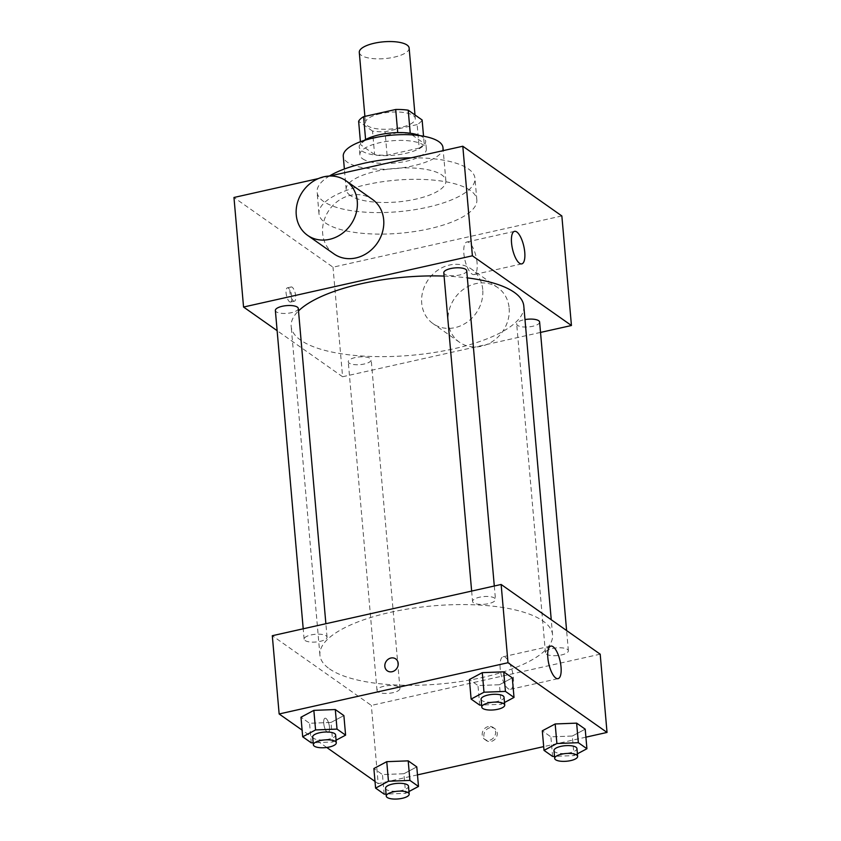 <?xml version="1.0" encoding="UTF-8"?>
<svg xmlns="http://www.w3.org/2000/svg" width="841" height="841" viewBox="0 0 841 841"><rect width="100%" height="100%" fill="white"/><g stroke="black" fill="none" stroke-linecap="round" stroke-linejoin="round"><path stroke-width="0.63" stroke-dasharray="4.21 3.15" d="M359.286 52.384A25.02 8.399 175 0 0 384.947 58.576A25.02 8.399 175 0 0 409.136 48.021M380.468 113.661A25.02 8.399 175 0 0 365.446 122.818A25.02 8.399 175 0 0 391.107 129.009A25.02 8.399 175 0 0 415.296 118.455A25.02 8.399 175 0 0 380.468 113.661M417.157 124.594L385.052 131.785A32.294 10.849 175 0 1 372.531 131.07L374.592 154.555A32.294 10.849 175 0 0 387.102 155.259L419.217 148.069L417.157 124.594A32.294 10.849 175 0 0 422.119 119.969M372.531 131.07L358.634 121.293M374.592 154.555L360.694 144.768L360.421 141.73M365.593 139.553L365.646 140.153L397.719 132.594M365.646 140.153A32.294 10.849 175 0 0 360.694 144.768M419.217 148.069A32.294 10.849 175 0 0 424.169 143.454L423.538 136.21M397.751 132.962A32.294 10.849 175 0 1 410.271 133.666L424.169 143.454M419.848 135.622A33.356 11.206 -5 0 1 425.662 141.204A33.356 11.206 -5 0 1 399.654 154.523A33.356 11.206 -5 0 1 361.914 150.938A33.356 11.206 -5 0 1 359.202 147.017A33.356 11.206 -5 0 1 363.953 140.521M362.597 158.77A33.356 11.206 175 0 0 400.337 162.355A33.356 11.206 175 0 0 426.345 149.025A33.356 11.206 175 0 0 379.911 142.644A33.356 11.206 175 0 0 359.885 154.839A33.356 11.206 175 0 0 362.597 158.77M387.102 155.259L385.052 131.785M442.965 147.574A50.04 16.809 -5 0 1 403.943 167.559A50.04 16.809 -5 0 1 347.344 162.187A50.04 16.809 -5 0 1 343.265 156.3M350.255 195.438A50.04 16.809 -5 0 1 346.177 189.551A50.04 16.809 -5 0 1 394.555 168.452A50.04 16.809 -5 0 1 445.877 180.836A50.04 16.809 -5 0 1 406.855 200.82A50.04 16.809 -5 0 1 350.255 195.438M411.123 157.814A79.233 26.618 -5 0 1 474.955 178.292A79.233 26.618 -5 0 1 413.173 209.935A79.233 26.618 -5 0 1 323.554 201.419A79.233 26.618 -5 0 1 317.099 192.095A79.233 26.618 -5 0 1 329.388 176.042M325.435 222.939A79.233 26.618 175 0 0 415.055 231.454A79.233 26.618 175 0 0 476.836 199.811A79.233 26.618 175 0 0 366.539 184.642A79.233 26.618 175 0 0 318.981 213.625A79.233 26.618 175 0 0 325.435 222.939M561.851 215.948L333.004 267.186L233.966 197.477M318.35 178.586L329.798 176.021M289.567 301.782A7.296 2.544 77.4 0 0 290.555 302.056A7.296 2.544 77.4 0 0 291.449 294.382A7.296 2.544 77.4 0 0 287.37 287.822A7.296 2.544 77.4 0 0 286.234 294.192A7.296 2.544 77.4 0 0 289.567 301.782M540.521 332.426L342.592 376.747L333.004 267.186M342.592 376.747L277.131 330.671M466.723 270.76A11.511 3.869 -5 0 1 457.746 275.354A11.511 3.869 -5 0 1 444.731 274.124A11.511 3.869 -5 0 1 443.796 272.768M298.292 308.468A11.511 3.869 -5 0 1 289.325 313.073A11.511 3.869 -5 0 1 276.3 311.832A11.511 3.869 -5 0 1 275.364 310.476M355.175 357.572A11.511 3.869 175 0 0 348.258 361.788A11.511 3.869 175 0 0 360.064 364.637A11.511 3.869 175 0 0 371.196 359.78A11.511 3.869 175 0 0 355.175 357.572M539.617 322.061A11.511 3.869 -5 0 1 530.65 326.665A11.511 3.869 -5 0 1 517.625 325.425A11.511 3.869 -5 0 1 516.689 324.069A11.511 3.869 -5 0 1 524.984 319.58M523.806 306.092A116.762 39.222 -5 0 1 432.768 352.726A116.762 39.222 -5 0 1 300.7 340.185A116.762 39.222 -5 0 1 291.175 326.445A116.762 39.222 -5 0 1 298.513 310.928M444.08 276.079A116.762 39.222 -5 0 1 467.344 277.887M333.982 253.919A33.356 29.193 125.1 0 1 322.66 233.472A33.356 29.193 125.1 0 1 338.723 200.505A33.356 29.193 125.1 0 1 372.374 199.359M482.734 289.514A33.356 29.193 -54.9 0 0 471.423 269.067A33.356 29.193 -54.9 0 0 428.353 279.548A33.356 29.193 -54.9 0 0 433.02 323.627A33.356 29.193 -54.9 0 0 466.681 322.481A33.356 29.193 -54.9 0 0 482.734 289.514M477.089 262.928A16.683 5.813 77.4 0 0 466.839 242.008A16.683 5.813 77.4 0 0 464.81 259.554A16.683 5.813 77.4 0 0 474.135 274.555A16.683 5.813 77.4 0 0 477.089 262.928M293.404 300.92A7.296 2.544 -102.6 0 1 290.071 293.33A7.296 2.544 -102.6 0 1 291.217 286.96A7.296 2.544 -102.6 0 1 295.286 293.52A7.296 2.544 -102.6 0 1 294.403 301.204A7.296 2.544 -102.6 0 1 293.404 300.92M509.141 308.1A33.356 29.193 125.1 0 1 493.089 341.068A33.356 29.193 125.1 0 1 459.438 342.213A33.356 29.193 125.1 0 1 454.76 298.135A33.356 29.193 125.1 0 1 497.83 287.654A33.356 29.193 125.1 0 1 509.141 308.1M329.451 668.858A116.762 39.222 175 0 0 461.52 681.399A116.762 39.222 175 0 0 552.558 634.766A116.762 39.222 175 0 0 390.024 612.416A116.762 39.222 175 0 0 319.927 655.118A116.762 39.222 175 0 0 329.451 668.858M473.483 602.797A11.511 3.869 -5 0 1 472.547 601.441A11.511 3.869 -5 0 1 483.68 596.584A11.511 3.869 -5 0 1 495.475 599.433A11.511 3.869 -5 0 1 488.568 603.638A11.511 3.869 -5 0 1 473.483 602.797M383.927 686.245A11.511 3.869 175 0 0 377.02 690.461A11.511 3.869 175 0 0 388.815 693.31A11.511 3.869 175 0 0 399.948 688.453A11.511 3.869 175 0 0 383.927 686.245M305.062 640.506A11.511 3.869 175 0 0 318.077 641.746A11.511 3.869 175 0 0 327.054 637.142A11.511 3.869 175 0 0 311.033 634.944A11.511 3.869 175 0 0 304.116 639.149A11.511 3.869 175 0 0 305.062 640.506M546.387 654.098A11.511 3.869 175 0 0 559.402 655.339A11.511 3.869 175 0 0 568.379 650.734A11.511 3.869 175 0 0 552.348 648.537A11.511 3.869 175 0 0 545.441 652.742A11.511 3.869 175 0 0 546.387 654.098M600.19 654.182L371.344 705.42L272.305 635.712M417.483 774.876L378.198 783.675L371.344 705.42M378.198 783.675L375.002 781.426M326.75 747.47L302.108 730.125M323.732 723.313A7.296 2.544 77.4 0 0 328.211 732.469A7.296 2.544 77.4 0 0 329.104 724.784A7.296 2.544 77.4 0 0 325.025 718.225A7.296 2.544 77.4 0 0 323.732 723.313A7.296 2.544 77.4 0 0 328.221 732.469A7.296 2.544 77.4 0 0 329.104 724.784A7.296 2.544 77.4 0 0 325.025 718.225A7.296 2.544 77.4 0 0 323.732 723.313M572.332 736.033L585.21 729.168L572.332 736.033L550.876 736.853L542.308 730.818L550.876 736.853L572.332 736.033L574.046 755.596L554.503 756.343M331.007 722.44L343.885 715.586L331.007 722.44L309.562 723.271L300.983 717.226L309.562 723.271L331.007 722.44L332.721 742.004L313.188 742.761M585.904 737.168L543.685 746.619M403.901 773.741L416.779 766.887L403.901 773.741L382.455 774.572L373.877 768.537L382.455 774.572L403.901 773.741L405.614 793.315L386.082 794.062M499.438 684.732L512.306 677.867L499.438 684.732L477.982 685.552L469.404 679.517L477.982 685.552L499.438 684.732L501.152 704.295L481.609 705.042M489.967 727.728A7.296 6.381 -54.9 0 0 484.143 733.405A7.296 6.381 -54.9 0 0 486.361 740.543A7.296 6.381 -54.9 0 0 495.78 738.251A7.296 6.381 -54.9 0 0 494.76 728.611A7.296 6.381 -54.9 0 0 489.967 727.728M395.722 658.902L395.722 658.902A7.296 6.381 125.1 0 1 397.93 666.051A7.296 6.381 125.1 0 1 392.116 671.717A7.296 6.381 125.1 0 1 387.323 670.845L387.312 670.834M488.295 726.561A7.296 6.381 -54.9 0 0 482.482 732.227A7.296 6.381 -54.9 0 0 484.7 739.376A7.296 6.381 -54.9 0 0 494.119 737.084A7.296 6.381 -54.9 0 0 493.099 727.433A7.296 6.381 -54.9 0 0 488.295 726.561M500.174 668.395A16.683 5.813 -102.6 0 1 503.128 656.758A16.683 5.813 -102.6 0 1 512.442 671.77A16.683 5.813 -102.6 0 1 510.413 689.315A16.683 5.813 -102.6 0 1 500.174 668.395M504.495 702.508L501.152 704.295M481.105 699.26A11.511 3.869 175 0 0 492.91 702.109A11.511 3.869 175 0 0 504.032 697.252M479.696 705.115L477.982 685.552M577.389 753.809L574.046 755.596M553.998 750.561A11.511 3.869 175 0 0 565.804 753.41A11.511 3.869 175 0 0 576.937 748.553M552.59 756.416L550.876 736.853M336.064 740.227L332.721 742.004M312.673 736.968A11.511 3.869 175 0 0 324.479 739.817A11.511 3.869 175 0 0 335.612 734.971M311.265 742.834L309.562 723.271M408.968 791.528L405.614 793.315M385.577 788.28A11.511 3.869 175 0 0 397.373 791.129A11.511 3.869 175 0 0 408.505 786.272M384.169 794.135L382.455 774.572M364.889 116.384L365.446 122.818M414.991 114.965L415.296 118.455M426.345 149.025L425.662 141.204M359.885 154.839L359.202 147.017M445.877 180.836L443.228 150.623M346.177 189.551L344.379 168.999M476.836 199.811L474.955 178.292M318.981 213.625L317.099 192.095M514.503 231.338L466.839 242.008M521.788 263.885L474.135 274.555M290.555 302.056L294.403 301.204M287.37 287.822L291.217 286.96M497.83 287.654L471.423 269.067M459.438 342.213L433.02 323.627M552.558 634.766L551.244 619.733M319.927 655.118L291.175 326.445M471.643 591.076L472.547 601.441M494.298 586.009L495.475 599.433M399.948 688.453L371.196 359.78M377.02 690.461L348.258 361.788M327.054 637.142L325.877 623.717M304.116 639.149L303.212 628.795M568.379 650.734L566.603 630.54M545.441 652.742L516.689 324.069M484.7 739.376L486.361 740.543M493.099 727.433L494.76 728.611M510.413 689.315L558.077 678.645M503.128 656.758L550.792 646.088"/><path stroke-width="1.26" d="M414.991 114.965L409.136 48.021A25.02 8.399 175 0 0 374.308 43.227A25.02 8.399 175 0 0 359.286 52.384L364.889 116.384M410.229 133.235L408.221 110.192L422.119 119.969L423.538 136.21M365.593 139.553L363.596 116.678A32.294 10.849 175 0 0 358.634 121.293L360.421 141.73M363.596 116.678L395.701 109.488A32.294 10.849 175 0 1 408.221 110.192M397.719 132.594L395.701 109.488M363.953 140.521A33.356 11.206 -5 0 1 419.848 135.622M344.379 168.999L343.265 156.3A50.04 16.809 -5 0 1 391.654 135.191A50.04 16.809 -5 0 1 442.965 147.574L443.228 150.623M329.388 176.042A79.233 26.618 -5 0 1 411.123 157.814M277.131 330.671L243.554 307.039L233.966 197.477L318.35 178.586M329.798 176.021L462.802 146.239L561.851 215.948L571.438 325.509L540.521 332.426M471.643 591.076L443.796 272.768A11.511 3.869 -5 0 1 454.918 267.911A11.511 3.869 -5 0 1 466.723 270.76L494.298 586.009M303.212 628.795L275.364 310.476A11.511 3.869 -5 0 1 286.497 305.63A11.511 3.869 -5 0 1 298.292 308.468L325.877 623.717M243.554 307.039L472.39 255.801L571.438 325.509M524.984 319.58A11.511 3.869 -5 0 1 539.617 322.061L566.603 630.54M298.513 310.928A116.762 39.222 -5 0 1 444.08 276.079M467.344 277.887A116.762 39.222 -5 0 1 523.806 306.092L551.244 619.733M345.966 180.773L372.374 199.359A33.356 29.193 125.1 0 1 377.052 243.438A33.356 29.193 125.1 0 1 333.982 253.919L307.564 235.333A33.356 29.193 -54.9 0 0 350.634 224.852A33.356 29.193 -54.9 0 0 345.966 180.773A33.356 29.193 -54.9 0 0 312.305 181.919A33.356 29.193 -54.9 0 0 296.253 214.886A33.356 29.193 -54.9 0 0 307.564 235.333M472.39 255.801L462.802 146.239M524.752 252.258A16.683 5.813 -102.6 0 1 521.788 263.885A16.683 5.813 -102.6 0 1 512.474 248.883A16.683 5.813 -102.6 0 1 514.503 231.338A16.683 5.813 -102.6 0 1 524.752 252.258M302.108 730.125L279.149 713.967L272.305 635.712L501.141 584.474L600.19 654.182L607.034 732.437L585.904 737.168M375.002 781.426L326.75 747.47M542.308 730.818L555.176 723.964L576.632 723.134L585.21 729.168L576.632 723.134L555.176 723.964L542.308 730.818L544.011 750.382L556.889 743.528L578.345 742.698L586.923 748.732L577.389 753.809M300.983 717.226L313.851 710.372L335.307 709.541L343.885 715.586L335.307 709.541L313.851 710.372L300.983 717.226L302.686 736.79L315.564 729.935L337.02 729.105L345.598 735.15L336.064 740.227M543.685 746.619L417.483 774.876M279.149 713.967L507.996 662.729L607.034 732.437M373.877 768.537L386.755 761.673L408.2 760.853L416.779 766.887L408.2 760.853L386.755 761.673L373.877 768.537L375.591 788.101L388.458 781.236L409.914 780.416L418.492 786.451L408.968 791.528M469.404 679.517L482.282 672.653L503.738 671.833L512.306 677.867L503.738 671.833L482.282 672.653L469.404 679.517L471.118 699.081L483.995 692.217L505.441 691.397L514.019 697.431L504.495 702.508M507.996 662.729L501.141 584.474M547.827 657.715A16.683 5.813 -102.6 0 1 550.792 646.088A16.683 5.813 -102.6 0 1 560.106 661.1A16.683 5.813 -102.6 0 1 558.077 678.645A16.683 5.813 -102.6 0 1 547.827 657.715M392.116 671.717A7.296 6.381 125.1 0 1 387.312 670.834A7.296 6.381 125.1 0 1 386.292 661.194A7.296 6.381 125.1 0 1 395.722 658.902A7.296 6.381 125.1 0 1 397.93 666.051A7.296 6.381 125.1 0 1 392.116 671.717M387.323 670.845A7.296 6.381 125.1 0 1 386.303 661.194A7.296 6.381 125.1 0 1 395.722 658.902M481.609 705.042L479.696 705.115L471.118 699.081M504.716 705.073L504.032 697.252A11.511 3.869 175 0 0 488.011 695.044A11.511 3.869 175 0 0 481.105 699.26L481.788 707.081A11.511 3.869 175 0 0 493.593 709.93A11.511 3.869 175 0 0 504.716 705.073A11.511 3.869 175 0 0 488.695 702.876A11.511 3.869 175 0 0 481.788 707.081M483.995 692.217L482.282 672.653M505.441 691.397L503.738 671.833M514.019 697.431L512.306 677.867M554.503 756.343L552.59 756.416L544.011 750.382M577.62 756.385L576.937 748.553A11.511 3.869 175 0 0 560.915 746.356A11.511 3.869 175 0 0 553.998 750.561L554.682 758.393A11.511 3.869 175 0 0 566.487 761.242A11.511 3.869 175 0 0 577.62 756.385A11.511 3.869 175 0 0 561.599 754.177A11.511 3.869 175 0 0 554.682 758.393M556.889 743.528L555.176 723.964M578.345 742.698L576.632 723.134M586.923 748.732L585.21 729.168M313.188 742.761L311.265 742.834L302.686 736.79M336.295 742.792L335.612 734.971A11.511 3.869 175 0 0 319.591 732.763A11.511 3.869 175 0 0 312.673 736.968L313.367 744.8A11.511 3.869 175 0 0 325.162 747.649A11.511 3.869 175 0 0 336.295 742.792A11.511 3.869 175 0 0 320.274 740.585A11.511 3.869 175 0 0 313.367 744.8M315.564 729.935L313.851 710.372M337.02 729.105L335.307 709.541M345.598 735.15L343.885 715.586M386.082 794.062L384.169 794.135L375.591 788.101M409.189 794.093L408.505 786.272A11.511 3.869 175 0 0 392.484 784.064A11.511 3.869 175 0 0 385.577 788.28L386.261 796.101A11.511 3.869 175 0 0 398.066 798.95A11.511 3.869 175 0 0 409.189 794.093A11.511 3.869 175 0 0 393.168 791.896A11.511 3.869 175 0 0 386.261 796.101M388.458 781.236L386.755 761.673M409.914 780.416L408.2 760.853M418.492 786.451L416.779 766.887"/></g></svg>
